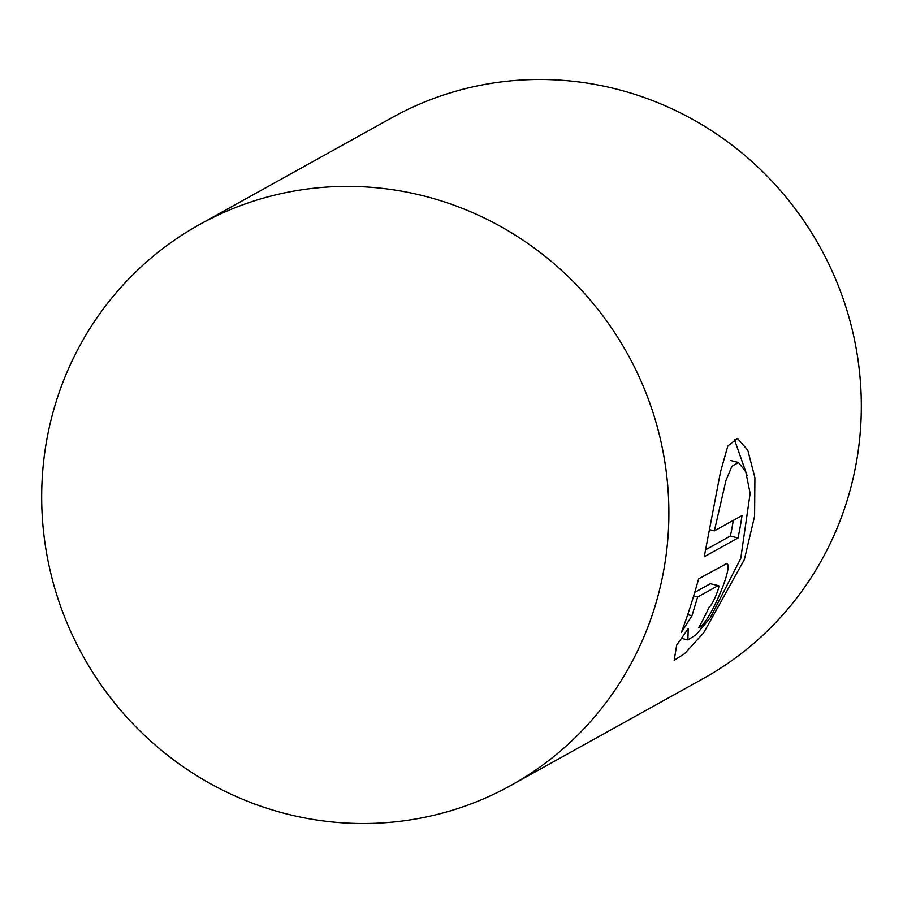 <?xml version="1.0" encoding="UTF-8"?>
<svg xmlns="http://www.w3.org/2000/svg" width="903" height="903" viewBox="0 0 903 903"><rect width="100%" height="100%" fill="white"/><g stroke="black" fill="none" stroke-linecap="round" stroke-linejoin="round"><path stroke-width="1.35" d="M286.24 813.829A320.746 311.354 60.9 0 1 45.15 544.249A320.746 311.354 60.9 0 1 199.518 224.565A320.746 311.354 60.9 0 1 424.32 196.075A320.746 311.354 60.9 0 1 665.409 465.655A320.746 311.354 60.9 0 1 511.042 785.339A320.746 311.354 60.9 0 1 286.24 813.829M511.042 785.339L703.482 678.435A320.746 311.354 -119.1 0 0 857.85 358.751A320.746 311.354 -119.1 0 0 616.76 89.171A320.746 311.354 -119.1 0 0 391.958 117.661L199.518 224.565M676.663 645.171L688.21 628.623L687.894 639.945L696.123 634.696L710.334 617.708L740.742 558.505L750.133 493.388L745.743 471.659L738.451 462.505L731.938 466.287L725.978 480.351L714.363 530.874L742.006 515.523A320.746 311.354 60.9 0 1 738.011 537.974L704.25 556.733L720.515 471.829L727.852 445.924L737.525 438.463L747.786 450.202L754.908 477.664L754.592 516.29L744.365 559.555L703.685 632.811L684.564 653.716L674.18 660.251L676.663 645.171M725.177 564.048C737.22 557.851 709.408 624.831 698.741 627.709A320.746 311.354 -119.1 0 0 709.227 606.918C712.332 605.823 721.599 583.473 718.02 585.686L697.647 597.007L691.958 615.767L681.291 632.54C686.754 618.374 692.545 600.461 698.674 578.778L726.249 563.844M718.359 585.618L710.3 583.722L718.359 585.618M694.802 592.323L710.3 583.722M693.696 596.003L697.647 597.007M687.657 614.672L691.958 615.767M710.006 529.768L714.363 530.874M705.864 549.634L730.369 536.021A312.731 303.577 -119.1 0 0 733.315 520.342M730.369 536.021L738.011 537.974M747.097 475.565L734.545 439.874M681.573 638.331L687.894 639.945M730.538 460.474L738.451 462.494"/></g></svg>
